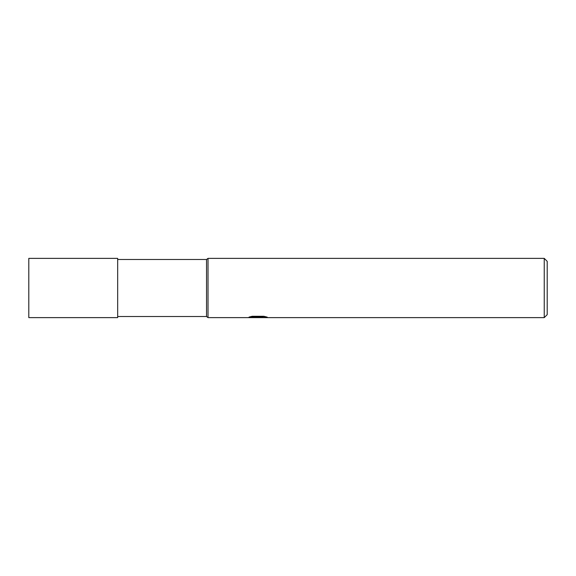 <?xml version="1.0" encoding="UTF-8"?>
<svg xmlns="http://www.w3.org/2000/svg" width="576" height="576" viewBox="0 0 576 576"><rect width="100%" height="100%" fill="white"/><g stroke="black" fill="none" stroke-linecap="round" stroke-linejoin="round"><path stroke-width="0.86" d="M544.241 317.621L544.241 258.379L547.2 261.338L547.2 314.662L544.241 317.621L208.015 317.621L206.539 316.512L117.67 316.512M206.539 316.512L206.539 259.488L208.015 258.379L544.241 258.379M117.67 259.488L206.539 259.488M208.015 317.621L208.015 258.379L208.015 317.621M257.846 317.383L247.313 317.621L258.574 317.059L249.106 317.059L252.187 316.282L263.873 316.282L267.264 317.153L257.371 317.621L257.846 317.11M255.917 317.621L253.944 317.333M260.417 317.16L257.407 317.621M260.417 317.606L260.417 316.865L264.074 316.325M252.101 316.303L258.574 316.303L258.574 317.059M117.67 317.621L28.8 317.621L28.8 258.379L117.67 258.379L117.67 317.621M258.574 316.879L260.417 316.879"/></g></svg>

